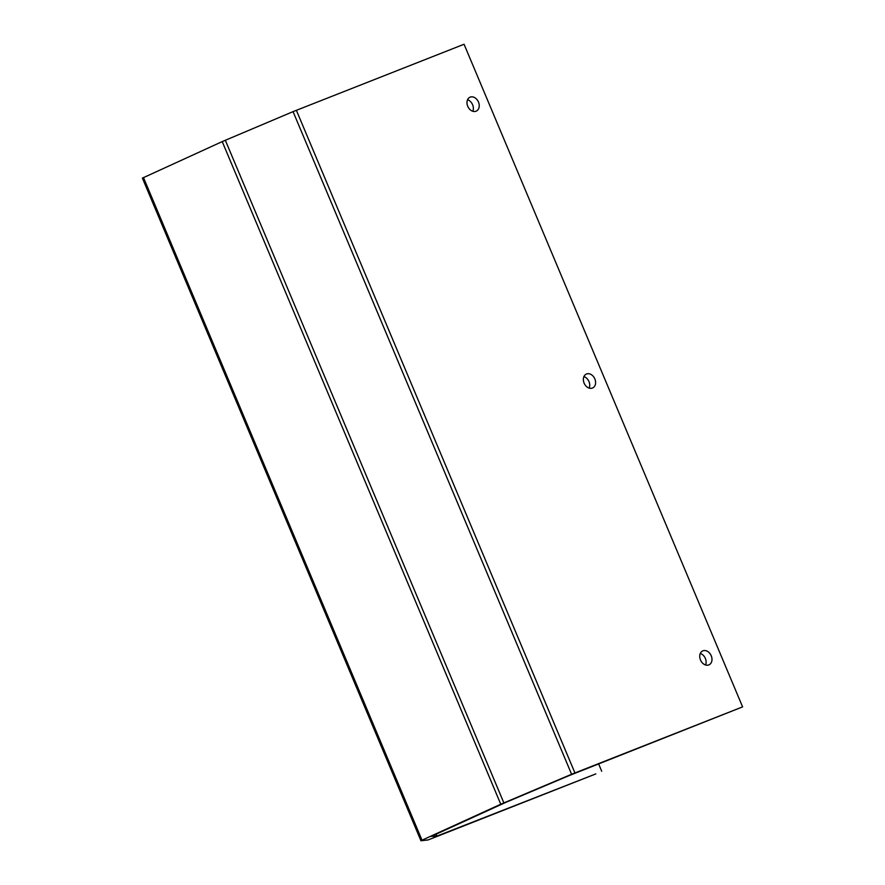 <?xml version="1.0" encoding="UTF-8"?>
<svg xmlns="http://www.w3.org/2000/svg" width="885" height="885" viewBox="0 0 885 885"><rect width="100%" height="100%" fill="white"/><g stroke="black" fill="none" stroke-linecap="round" stroke-linejoin="round"><path stroke-width="1.33" d="M470.145 97.129A7.633 5.764 -114.5 0 1 478.409 101.908A7.633 5.764 -114.5 0 1 476.274 111.112A7.633 5.764 -114.5 0 1 467.855 106.565A7.633 5.764 -114.5 0 1 469.935 97.228A7.633 5.764 -114.5 0 1 470.145 97.129M586.523 373.99A7.633 5.764 -114.5 0 1 594.786 378.769A7.633 5.764 -114.5 0 1 592.651 387.962A7.633 5.764 -114.5 0 1 584.233 383.415A7.633 5.764 -114.5 0 1 586.312 374.078A7.633 5.764 -114.5 0 1 586.523 373.99M702.9 650.84A7.633 5.764 -114.5 0 1 711.164 655.619A7.633 5.764 -114.5 0 1 709.029 664.823A7.633 5.764 -114.5 0 1 700.61 660.265A7.633 5.764 -114.5 0 1 702.69 650.929A7.633 5.764 -114.5 0 1 702.9 650.84M142.397 178.117L420.939 840.75L428.13 839.931L595.826 773.91L436.869 836.126L431.371 836.358L505.269 802.618L568.601 775.813L742.603 706.883L464.061 44.25L293.057 111.632L222.223 141.6L142.397 178.117L420.95 840.75L422.012 840.197L143.47 177.564M742.603 706.883L571.599 774.264L500.766 804.233L422.012 840.197M601.7 771.222L598.636 763.932M700.3 653.462A7.633 5.764 -114.5 0 1 705.356 658.44A7.633 5.764 -114.5 0 1 705.555 664.967M467.534 99.751A7.633 5.764 -114.5 0 1 472.601 104.74A7.633 5.764 -114.5 0 1 472.8 111.267M583.923 376.612A7.633 5.764 -114.5 0 1 588.979 381.59A7.633 5.764 -114.5 0 1 589.178 388.117M574.918 772.904L296.364 110.271M500.766 804.233L222.223 141.6M571.599 774.264L293.057 111.632M503.864 802.894L225.321 140.261M436.869 836.126L436.073 834.212M435.287 836.69L434.535 834.92"/></g></svg>

